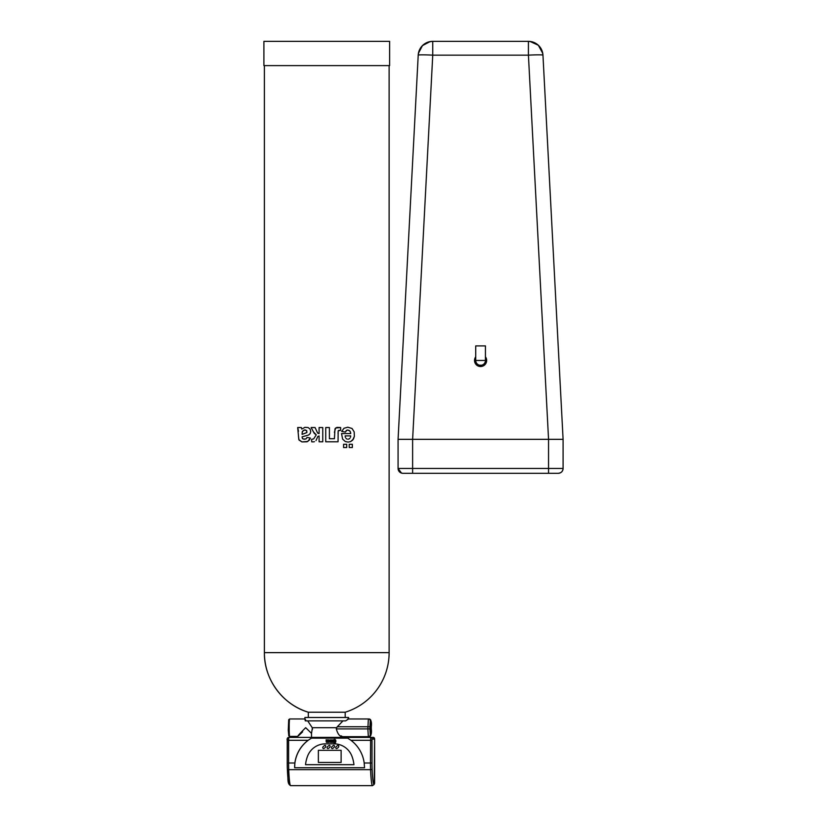 <?xml version="1.0" encoding="UTF-8"?>
<svg xmlns="http://www.w3.org/2000/svg" width="827" height="827" viewBox="0 0 827 827"><rect width="100%" height="100%" fill="white"/><g stroke="black" fill="none" stroke-linecap="round" stroke-linejoin="round"><path stroke-width="1.24" d="M308.316 717.495L308.316 712.223L345.2 712.223A62.366 62.366 0 0 0 389.124 652.637L389.124 65.612M304.915 719.066L304.915 717.495L348.601 717.495L348.601 718.973L345.583 720.886L305.308 720.886C304.687 718.601 304.822 718.353 305.69 720.141M389.124 652.637L264.392 652.637A62.366 62.366 0 0 0 308.316 712.223C282.731 704.728 263.989 679.298 264.392 652.637L264.392 65.612M347.516 719.593L348.291 718.973M349.201 447.531L349.201 444.295L352.354 444.295L352.354 447.531L349.201 447.531L349.201 444.295M315.997 440.564L317.795 436.532L319.088 435.953L317.795 436.532L315.997 440.564M314.446 441.701L313.133 441.876L314.446 441.701M312.72 441.866L311.686 441.804L312.72 441.866M319.088 435.953L319.088 441.783L322.757 441.783L322.757 427.538L319.088 427.538L319.088 433.606L317.527 432.852L315.066 427.538L311.107 427.538L314.343 433.472L316.255 434.847L313.671 438.899L311.676 439.313L311.686 441.804M341.52 433.565L342.616 439.106L345.293 441.515L348.136 442.104L350.658 441.566L353.47 439.023L354.38 436.305L354.163 431.839L352.013 428.479L347.764 427.208L343.949 428.293L341.716 431.436L345.386 432.066L346.275 430.516L347.722 430.03L349.842 430.96L350.658 432.738L350.731 433.565L341.52 433.565L342.616 439.106L345.293 441.515L348.136 442.104L350.658 441.566L352.695 440.098L354.38 436.305L354.163 431.839L352.013 428.479L347.764 427.208L343.949 428.293L341.716 431.436M302.103 436.832L308.595 435.023L310.177 433.575L310.735 431.425L310.053 429.048L308.13 427.559L304.925 427.332L301.814 429.089L301.328 427.538L297.689 427.538L298.816 439.592L301.927 441.907L306.972 441.783L309.536 439.933L310.363 438.052L307.024 437.431L306.135 438.817L303.757 439.168L302.403 438.496L302.103 436.832L308.595 435.023L310.177 433.575L310.735 431.425L310.053 429.048L308.13 427.559L304.925 427.332L301.814 429.089M340.641 427.538L336.878 427.394L334.966 428.893L334.418 438.723L329.404 438.723L329.404 427.538L325.735 427.538L325.735 441.783L338.057 441.783L338.181 430.898L340.641 430.309L340.641 427.538L335.607 428.014L334.418 432.325M342.957 720.886L337.323 726.747L369.917 726.747L370.289 720.917L370.92 720.917L370.92 734.727L370.289 734.727L369.917 728.907L336.32 728.907C337.643 733.735 339.535 736.319 341.975 736.671L368.976 736.671L368.356 736.671L367.86 728.907L368.356 718.973L347.733 718.973M370.289 720.917A1.943 1.933 90 0 0 368.356 718.973L348.601 718.973M312.41 729.497A8.735 0.558 -90 0 1 312.399 727.688L311.521 733.384L305.69 727.688C297.689 735.575 294.567 739.762 302.62 731.823M337.323 726.747L336.692 727.688L312.234 727.688L307.706 720.886M304.915 718.952L289.708 718.952A8.735 0.558 -90 0 0 289.15 727.688A8.735 0.558 -90 0 0 289.708 736.423L297.513 736.402L297.513 737.395M263.906 65.612L389.61 65.612L389.61 41.35L263.906 41.35L263.906 65.612M343.567 447.531L346.73 447.531L346.73 444.295L343.567 444.295L343.567 447.531M313.309 431.746L316.255 434.847L313.671 438.899L311.676 439.313M298.485 436.615L298.981 439.985L301.927 441.907L307.799 441.473L310.363 438.052M336.32 728.907L336.32 727.688M342.502 736.671L341.086 735.823M311.521 737.395L311.521 733.384M347.278 736.671A9.221 9.2 90 0 1 343.143 736.671M319.088 433.606L317.868 433.255L316.896 431.653M345.386 432.066L346.906 430.164L348.891 430.278L350.214 431.467L350.731 433.565M345.169 435.881L345.241 436.687L345.169 435.881L350.669 435.881L350.627 436.635L350.669 435.881M350.483 437.256L350.627 436.635L350.483 437.256M349.893 438.32L349.004 438.982L349.893 438.32M347.909 439.22L349.004 438.982L347.909 439.22M345.996 438.362L346.875 439.003L345.996 438.362M345.397 437.318L345.241 436.687L345.397 437.318M301.679 428.644L301.328 427.538M297.689 427.538L298.516 431.28M307.024 437.431L306.135 438.817L304.605 439.22L302.63 438.755L302.103 437.204M302.103 434.371L306.879 432.552L306.486 430.443L304.078 430.03L302.248 431.787L302.103 434.371L306.879 432.552L306.745 430.753L305.049 429.864M338.057 433.544L338.222 430.743L339.142 430.247M370.289 734.727A1.943 1.933 -90 0 1 368.356 736.671L341.975 736.671M347.371 736.671A9.221 9.2 90 0 1 345.262 736.909M305.018 429.864L302.558 431.125L302.103 433.627M374.61 783.004A1.458 1.437 23.7 0 1 374.486 783.582A1.458 1.458 0 0 0 374.61 783.004L374.61 739.338L374.217 783.893A33.948 2.171 -90 0 1 372.109 768.862A1.458 0.796 -2.4 0 1 370.579 769.658L288.726 769.658A35.396 2.264 -90 0 0 290.618 785.65L372.47 785.65A35.396 2.264 -90 0 1 370.579 769.658A12.136 0.775 -90 0 1 370.455 763.001L370.641 737.395L373.122 737.395L291.269 737.395M311.479 738.139A33.783 33.721 -90 0 0 294.639 767.756L364.542 767.756L364.19 763.001A33.783 33.721 -90 0 0 350.927 740.299L347.702 738.139L311.479 738.139L308.13 740.299A33.783 33.721 -90 0 0 294.867 763.001L287.238 763.001L287.331 738.852A1.458 1.458 -90 0 1 288.788 737.395C287.362 737.88 286.845 738.852 287.238 740.299L288.602 740.299L288.788 737.395L370.641 737.395A1.458 1.458 90 0 1 372.098 738.852L374.61 739.338L373.122 737.395A1.458 1.458 90 0 1 374.579 738.852M294.639 767.756L294.867 763.001M333.415 740.361L333.436 739.876A3.69 3.68 -90 0 0 333.198 739.845A1.323 1.323 -90 0 0 333.054 739.834L333.054 739.834A1.613 1.602 -90 0 0 332.816 739.855L332.609 739.958A0.786 0.786 -90 0 0 332.495 740.113L332.464 740.206A1.158 1.158 -90 0 0 332.423 740.351A1.726 1.726 -90 0 0 332.413 740.506A3.422 3.422 -90 0 0 332.402 740.713L332.402 741.84L331.575 741.84L331.575 739.876L330.965 739.876L330.965 742.377L333.012 742.377L333.012 740.93A9.242 9.221 90 0 1 333.012 740.734A3.442 3.442 90 0 1 333.012 740.61A1.778 1.778 90 0 1 333.023 740.485L333.188 740.351A1.096 1.096 90 0 1 333.24 740.351A3.701 3.69 90 0 1 333.333 740.361A7.598 7.577 -90 0 0 333.415 740.361L333.436 739.876A3.69 3.68 -90 0 0 333.198 739.845A1.323 1.323 -90 0 0 332.816 739.855M327.203 741.933A0.961 0.961 90 0 1 326.975 741.902L326.81 741.736A0.62 0.62 90 0 1 326.789 741.571L326.789 741.509A1.127 1.127 90 0 1 326.954 741.447A6.554 6.533 90 0 1 327.378 741.343A3.143 3.143 -90 0 0 327.688 741.261A1.075 1.075 -90 0 0 327.451 739.824A0.93 0.93 -90 0 0 326.737 740.144L326.737 740.134A3.07 3.07 90 0 1 326.717 740.072A4.559 4.548 -90 0 0 326.686 739.938A1.24 1.24 -90 0 0 326.665 739.876L326.055 739.876A1.84 1.84 90 0 1 326.127 740.062A1.209 1.209 90 0 1 326.179 740.289A2.46 2.46 90 0 1 326.189 740.413A3.515 3.504 90 0 1 326.189 740.537A6.44 6.43 90 0 1 326.2 740.703L326.189 741.468A3.846 3.835 -90 0 0 326.2 741.685A1.85 1.85 -90 0 0 326.21 741.84A1.189 1.189 -90 0 0 326.241 741.984L326.376 742.201A0.796 0.796 -90 0 0 326.758 742.398A2.357 2.357 -90 0 0 327.161 742.439A1.737 1.726 -90 0 0 327.595 742.377A0.693 0.693 -90 0 0 328.019 742.057A1.261 1.261 -90 0 0 328.154 741.726L327.606 741.612A0.775 0.765 90 0 1 327.533 741.778L327.358 741.912A0.589 0.589 90 0 1 326.975 741.902L326.81 741.736A0.62 0.62 90 0 1 326.789 741.571L326.789 741.509A1.127 1.127 90 0 1 326.954 741.447A6.554 6.533 90 0 1 327.378 741.343A3.143 3.143 -90 0 0 327.688 741.261A1.075 1.075 -90 0 0 327.451 739.824A0.93 0.93 -90 0 0 327.254 739.845M334.449 742.377A1.209 1.209 -90 0 0 334.811 742.439L334.811 742.439A1.147 1.137 -90 0 0 335.845 741.416A2.295 2.295 -90 0 0 335.845 740.847A1.592 1.592 -90 0 0 335.638 740.248A0.889 0.889 -90 0 0 333.746 740.558L334.346 740.672A0.806 0.806 90 0 1 334.418 740.496L334.739 740.31A0.527 0.517 90 0 1 334.79 740.32L335.152 740.568A0.631 0.631 90 0 1 335.235 740.94L333.715 740.94A3.308 3.308 -90 0 0 333.726 741.312A1.933 1.933 -90 0 0 333.87 741.871A0.972 0.972 -90 0 0 335.793 741.664A1.54 1.54 -90 0 0 335.845 741.416A2.295 2.295 -90 0 0 335.845 740.847A1.592 1.592 -90 0 0 335.638 740.248A0.889 0.889 -90 0 0 334.387 739.876M328.66 742.398A1.427 1.427 -90 0 0 328.732 742.398L328.732 742.398A0.796 0.786 -90 0 0 328.95 742.367L329.208 742.17A2.005 1.995 -90 0 0 329.353 741.819A3.256 3.246 90 0 1 329.456 741.55L330.324 742.377L330.324 739.876L329.456 740.806A1.985 1.985 90 0 1 329.353 740.599L328.391 739.876L328.764 740.62A1.478 1.478 -90 0 0 329.012 741.013L329.094 741.281A1.054 1.054 -90 0 0 328.939 741.592A1.819 1.809 90 0 1 328.846 741.829L328.722 741.922A1.489 1.489 90 0 1 328.484 741.943L328.495 742.388A8.746 8.725 -90 0 0 328.66 742.398A1.427 1.427 -90 0 0 328.732 742.398A0.796 0.786 -90 0 0 328.95 742.367L329.208 742.17A2.005 1.995 -90 0 0 329.353 741.819A3.256 3.246 90 0 1 329.456 741.55L330.324 742.377L330.324 739.876L329.456 740.806A1.985 1.985 90 0 1 329.353 740.599L329.053 739.876L328.391 739.876L328.753 740.589M334.046 742.822L334.573 743.39L334.046 742.822M334.987 742.822L335.504 743.39L334.987 742.822M334.098 743.866L325.383 743.866A19.093 19.052 -90 0 0 307.613 756.054A33.731 33.659 -90 0 0 305.525 764.686L353.956 764.686A33.731 33.659 -90 0 0 351.868 756.054A19.093 19.052 -90 0 0 334.098 743.866M332.402 741.84L331.575 741.84L331.575 739.876L330.965 739.876L330.965 742.377L333.012 742.377L333.012 740.93A9.242 9.221 90 0 1 333.012 740.734A3.442 3.442 90 0 1 333.012 740.61A1.778 1.778 90 0 1 333.023 740.485L333.188 740.351M326.758 742.398A2.357 2.357 -90 0 0 327.161 742.439L327.161 742.439A1.737 1.726 -90 0 0 327.595 742.377A0.693 0.693 -90 0 0 328.019 742.057A1.261 1.261 -90 0 0 328.154 741.726L327.606 741.612A0.775 0.765 90 0 1 327.533 741.778M326.737 740.144L326.737 740.134A3.07 3.07 90 0 1 326.717 740.072A4.559 4.548 -90 0 0 326.686 739.938A1.24 1.24 -90 0 0 326.665 739.876L326.055 739.876A1.84 1.84 90 0 1 326.127 740.062M335.235 740.94L333.715 740.94A3.308 3.308 -90 0 0 333.726 741.312M333.746 740.558L334.346 740.672A0.806 0.806 90 0 1 334.418 740.496L334.739 740.31M325.383 743.866A19.093 19.052 -90 0 0 307.613 756.054A33.731 33.659 -90 0 0 305.535 764.686L353.956 764.686M327.606 740.672L327.12 740.31A0.6 0.6 -90 0 0 326.954 740.403L326.799 740.661A1.137 1.137 -90 0 0 326.799 740.744A1.84 1.83 -90 0 0 326.789 740.827A3.97 3.97 -90 0 0 326.789 740.951L326.789 741.075A1.551 1.551 90 0 1 326.903 741.044A6.781 6.771 90 0 1 327.161 740.982A2.429 2.429 -90 0 0 327.409 740.909L327.606 740.672M327.285 740.289L327.12 740.31A0.6 0.6 -90 0 0 326.954 740.403L326.799 740.661A1.137 1.137 -90 0 0 326.799 740.744A1.84 1.83 -90 0 0 326.789 740.827A3.97 3.97 -90 0 0 326.789 740.951L326.789 741.075M335.224 741.343L334.315 741.343A1.147 1.147 -90 0 0 334.356 741.592A0.589 0.589 -90 0 0 334.397 741.695L335.152 741.685A0.579 0.579 -90 0 0 335.224 741.343L334.315 741.343A1.147 1.147 -90 0 0 334.356 741.592A0.589 0.589 -90 0 0 334.397 741.695L334.77 741.933M323.564 748.621L323.564 748.621C325.487 747.701 326.138 746.657 325.507 745.489L324.918 745.292C322.551 746.833 322.106 747.939 323.564 748.621L323.564 748.621C325.487 747.701 326.138 746.657 325.518 745.489L324.918 745.292M327.926 748.642L327.916 748.642C329.839 747.711 330.49 746.667 329.87 745.509L329.28 745.303C326.913 746.843 326.458 747.959 327.916 748.642L327.926 748.642C329.849 747.711 330.5 746.667 329.87 745.509L329.28 745.303M336.558 748.642L336.568 748.642C338.491 747.711 339.142 746.667 338.512 745.499L337.923 745.303C335.555 746.843 335.1 747.959 336.558 748.642C338.481 747.711 339.132 746.667 338.512 745.499L337.923 745.303M332.289 748.642L332.289 748.642C334.211 747.711 334.863 746.667 334.242 745.509L333.653 745.303C331.286 746.843 330.831 747.959 332.289 748.642L332.289 748.642C334.211 747.711 334.863 746.667 334.242 745.509L333.653 745.303M341.127 762.442L341.127 750.316L318.364 750.316L318.364 762.442L341.127 762.442L341.127 750.316M475.732 360.469A4.848 4.848 0 0 0 480.58 365.317A4.848 4.848 0 0 0 485.439 360.469L485.439 345.903L475.732 345.903L475.732 360.469A4.848 4.848 0 0 0 480.58 365.317A4.848 4.848 0 0 0 485.439 360.469L475.732 360.469A4.848 4.848 0 0 0 479.495 365.193L481.676 365.193A4.848 4.848 0 0 0 485.439 360.427M481.676 365.193L479.495 365.193M475.732 356.819A6.068 6.068 0 0 0 478.668 366.216A6.068 6.068 0 0 0 485.439 356.819M398.076 439.333L418.214 55.151C419.413 46.705 424.261 42.105 432.748 41.35A14.555 14.555 0 0 0 418.214 55.151A14.555 0.765 3 0 1 432.748 55.151L432.748 41.35L528.422 41.35C536.909 42.105 541.757 46.705 542.957 55.151A14.555 14.555 0 0 0 528.422 41.35L528.422 55.151A14.555 0.765 -3 0 1 542.957 55.151L563.094 439.333L398.076 439.333L398.076 468.454A4.848 4.848 0 0 0 402.935 473.302L558.235 473.302A4.848 4.848 0 0 0 563.094 468.454L412.621 468.454L412.621 473.302M563.094 439.333L563.094 468.454C562.805 471.4 561.192 473.013 558.235 473.302M529.611 41.402A14.555 14.555 0 0 1 531.079 41.598M418.369 53.652A14.555 14.555 0 0 1 418.72 52.008M559.662 473.096A4.848 4.848 0 0 1 558.856 473.261A4.848 4.848 0 0 0 559.662 473.096L558.856 473.261M370.92 734.727A1.943 1.933 -90 0 1 368.976 736.671C371.085 735.968 371.861 733.384 371.292 728.907L371.292 726.747C371.861 722.271 371.085 719.676 368.976 718.973A1.943 1.933 90 0 1 370.92 720.917M289.192 730.934L289.192 724.431M369.917 728.907L369.917 726.747M289.45 783.903A33.948 2.171 -90 0 1 287.351 768.862A10.679 0.682 -90 0 1 287.238 763.001L287.351 768.914A1.458 0.796 177.6 0 1 287.351 768.862M308.13 740.299L288.602 740.299L288.602 763.001A12.136 0.775 -90 0 0 288.726 769.658A1.458 0.796 177.6 0 1 287.351 768.914C288.561 778.765 286.731 783.427 290.618 785.65M372.109 768.862A10.679 0.682 -90 0 1 372.005 763.001L364.19 763.001M372.005 763.001L372.005 740.299L350.927 740.299M372.005 740.299L372.098 738.852M372.47 785.65L374.073 784.534A1.458 1.437 -154.2 0 0 374.207 783.903L374.207 783.903A1.458 1.437 -156.3 0 1 374.093 784.482L374.486 783.582M402.356 473.271L402.935 473.302C399.979 473.023 398.366 471.4 398.076 468.454L412.621 468.454L412.621 439.333L432.748 55.151L528.422 55.151L548.549 439.333L548.549 473.302M345.2 717.495L345.2 712.223M343.019 737.395L343.019 736.671M289.708 736.423L288.788 735.854L288.272 730.313L288.706 719.707L289.708 718.952M287.238 763.001L287.238 740.299M398.076 468.454L401.498 473.096M542.957 55.151L542.801 53.652M542.75 53.362L538.356 45.268L530.024 41.443M418.441 53.238L422.463 45.609L430.092 41.598M431.56 41.402L432.748 41.35"/></g></svg>
